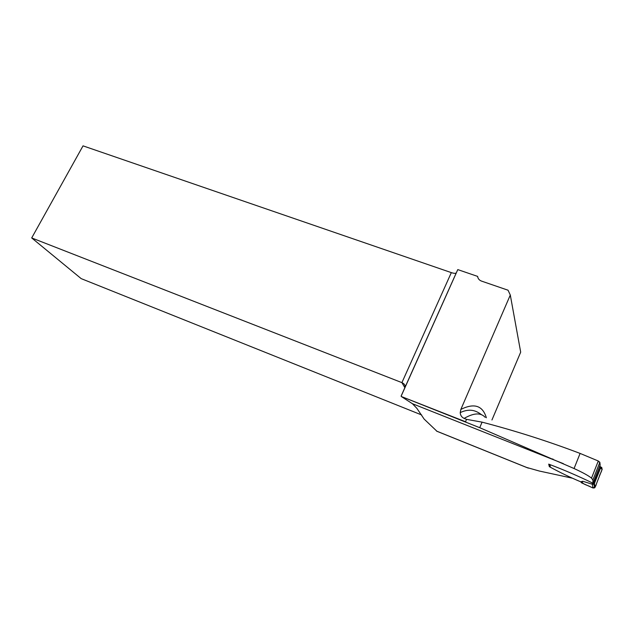 <?xml version="1.0" encoding="UTF-8"?>
<svg xmlns="http://www.w3.org/2000/svg" width="634" height="634" viewBox="0 0 634 634"><rect width="100%" height="100%" fill="white"/><g stroke="black" fill="none" stroke-linecap="round" stroke-linejoin="round"><path stroke-width="0.95" d="M436.905 431.231L424.138 419.082L416.879 408.351L412.433 403.715L401.282 396.504L479.724 427.696L574.063 468.526C582.828 472.552 588.637 475.746 591.482 478.107L592.893 479.986L599.851 462.321L598.25 460.981L580.102 453.421L574.063 468.526M550.058 467.012L549.361 466.711L548.703 464.128C563.761 469.802 578.517 476.166 592.972 483.219L592.893 479.986M572.256 478.163L539.249 471.014L526.331 467.361M401.282 396.504L465.507 421.729L466.529 419.351L464.136 418.408C461.663 417.235 460.355 415.302 460.229 412.607L460.847 409.413C474.24 402.796 482.736 405.586 486.357 417.782M401.116 396.234L457.78 269.601L477.608 276.392C477.941 278.659 479.249 280.228 481.523 281.1L508.048 290.214L510.299 295.04L460.847 409.413M466.529 419.351L482.086 422.149C515.402 430.835 548.077 441.256 580.102 453.421M592.972 483.219L600.16 465.007L599.851 462.321M401.163 395.973L404.817 387.754C405.57 385.551 404.603 383.847 401.901 382.635L31.7 237.94L83.03 145.86L451.329 272.62C454.087 273.508 455.751 273.571 456.314 272.802L404.817 387.754M477.608 276.392L477.981 277.858M457.78 269.601L456.314 272.802M510.299 295.04L520.688 352.155L491.944 419.977M550.177 465.697L549.361 466.711M31.7 237.94L81.2 278.635L421.665 414.961M466.252 422.236L465.507 421.729M580.696 481.792L581.536 482.823L593.004 487.99L592.33 484.241L582.781 481.269L580.696 481.792C570.251 477.418 560.115 472.544 550.296 467.187L549.844 464.579M552.864 458.929L552.531 459.349M592.33 484.241L593.519 484.273L594.415 483.433L595.08 487.245L594.613 487.847L593.004 487.99M600.224 466.822L600.446 468.264L594.415 483.433M600.224 467.837L593.519 484.273M581.536 482.823L582.781 481.269M601.222 467.139L602.205 469.112L595.08 487.245M593.131 482.831L594.248 481.967M600.184 466.941L599.978 465.475M592.378 484.257L592.204 483.845L593.353 483.869M600.232 466.798C604.281 468.708 600.002 473.059 599.407 476.221L596.38 483.94C595.635 487.475 593.749 488.489 590.737 486.967C587.718 485.161 582.147 484.328 582.091 481.444M436.572 431.096L528.384 468.146M485.184 417.323C480.754 412.488 473.741 412.853 464.136 418.408M404.849 387.667L401.901 382.635L451.329 272.62M482.086 422.149L479.724 427.696M550.09 464.682L550.296 467.187M592.204 483.845L592.196 482.862M602.205 469.112L600.446 468.264M412.433 403.715L563.364 463.652M598.068 461.536L599.812 462.218M481.848 414.937C477.497 411.672 471.038 407.488 460.229 412.607M436.652 431.168L527.409 467.797M591.506 478.155L598.25 461.076M593.939 484.035L594.613 487.847M592.933 483.203L592.933 483.956M601.848 467.535L600.24 466.751"/></g></svg>
